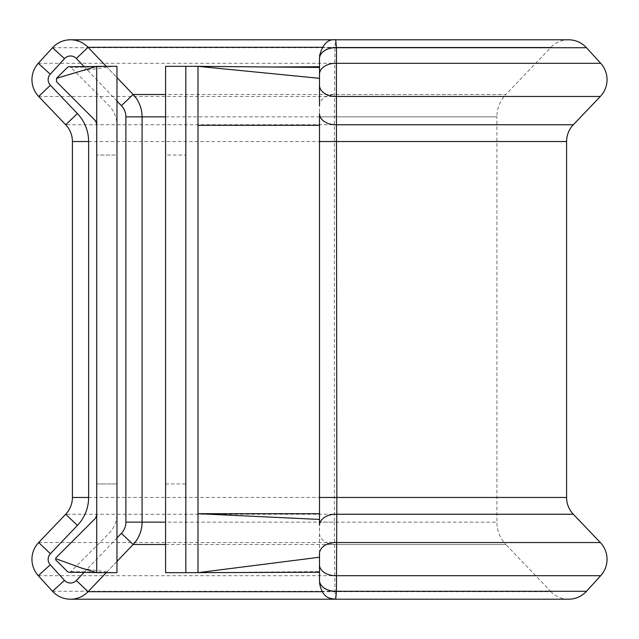 <?xml version="1.0" encoding="UTF-8"?>
<svg xmlns="http://www.w3.org/2000/svg" width="639" height="639" viewBox="0 0 639 639"><rect width="100%" height="100%" fill="white"/><g stroke="black" fill="none" stroke-linecap="round" stroke-linejoin="round"><path stroke-width="0.48" stroke-dasharray="3.19 2.4" d="M116.969 483.955L96.721 483.955L96.721 155.045L96.721 483.955L116.969 483.955L116.969 155.045L96.721 155.045L116.969 155.045L116.969 483.955M165.581 116.865L496.918 116.865L496.918 522.135L334.349 522.135L334.349 116.865L334.924 47.302L335.707 39.786M319.5 116.865L496.918 116.865A32.405 32.405 0 0 1 505.888 94.484L334.748 94.484A16.199 11.206 0 0 0 319.5 105.675L319.5 580.508A16.199 11.206 0 0 0 334.924 591.698L334.349 522.135L319.5 522.135M142.082 116.865A32.405 32.405 0 0 0 133.112 94.484L88.062 47.302A24.306 24.306 0 0 0 52.534 47.709L38.3 63.301A24.306 24.306 0 0 0 38.675 96.465L65.689 124.757A24.306 24.306 0 0 1 72.415 141.538L72.415 497.461A24.306 24.306 0 0 1 65.689 514.243L38.675 542.535A24.306 24.306 0 0 0 38.3 575.699L52.534 591.291A24.306 24.306 0 0 0 88.062 591.698L133.112 544.516A32.405 32.405 0 0 0 142.082 522.135L142.082 116.865M322.024 47.302L550.938 47.302A24.306 24.306 0 0 1 568.518 39.786M568.518 599.214A24.306 24.306 0 0 1 550.938 591.698L334.924 591.698L335.707 599.214M165.581 544.516L505.888 544.516L550.938 591.698L322.024 591.698M319.5 533.325A16.199 11.206 0 0 0 334.748 544.516L505.888 544.516A32.405 32.405 0 0 1 496.918 522.135L165.581 522.135M165.581 155.045L165.581 483.955L165.581 155.045L185.829 155.045L185.829 483.955L185.829 155.045M165.581 483.955L185.829 483.955M197.986 572.664L319.5 571.554L319.5 513.7L197.986 513.7L197.986 66.336L165.581 66.336L165.581 572.664L197.986 572.664L197.986 513.7L319.5 513.7L319.5 78.325M319.5 525.434L319.5 125.3L197.986 125.3M185.829 572.664L185.829 66.336M319.5 571.554L319.5 560.139M319.5 553.725L319.5 558.486M319.5 113.566L319.5 125.3M319.5 81.808L319.5 58.492A16.199 11.206 0 0 1 334.924 47.302L550.938 47.302L505.888 94.484L165.581 94.484M106.242 66.336L116.969 77.575M116.969 561.425L106.242 572.664M69.116 572.264A2.428 2.428 0 0 0 70.857 571.554L108.67 533.749A28.356 28.356 0 0 0 116.969 513.7L116.969 125.3A28.356 28.356 0 0 0 108.67 105.251L70.857 67.446A2.428 2.428 0 0 0 69.116 66.736M70.857 571.554L116.969 572.664L96.721 572.664L96.721 66.336L116.969 66.336L70.857 67.446M116.969 125.3L116.969 66.336M116.969 572.664L116.969 513.7M52.534 47.709L586.474 47.709M38.3 63.301L600.7 63.301M38.675 96.465L600.325 96.465M573.311 124.757L65.689 124.757A24.306 24.306 0 0 1 72.415 141.538L566.585 141.538M573.311 514.243L65.689 514.243A24.306 24.306 0 0 0 72.415 497.461L566.585 497.461M38.675 542.535L600.325 542.535M38.3 575.699L600.7 575.699M52.534 591.291L586.474 591.291M116.969 101.034L84.092 66.608M84.092 572.392L116.969 537.966M273.62 67.023L272.27 67.015M96.169 66.504L112.76 66.36L81.353 70.921M96.169 572.496L112.76 572.64L84.316 568.91"/><path stroke-width="0.96" d="M106.242 572.664L88.062 591.698A24.306 24.306 0 0 1 52.534 591.291L38.3 575.699A24.306 24.306 0 0 1 38.675 542.535L65.689 514.243A24.306 24.306 0 0 0 72.415 497.461L72.415 141.538A24.306 24.306 0 0 0 65.689 124.757L38.675 96.465A24.306 24.306 0 0 1 38.3 63.301L52.534 47.709A24.306 24.306 0 0 1 88.062 47.302L106.242 66.336M319.5 105.675L319.5 58.628A16.199 10.935 0 0 1 336.465 47.709L335.707 39.786L568.518 39.786A24.306 24.306 0 0 1 586.474 47.709L600.7 63.301A24.306 24.306 0 0 1 600.325 96.465L336.41 96.465L336.841 497.461L336.465 591.291L335.707 599.214L568.518 599.214A24.306 24.306 0 0 0 586.474 591.291L336.465 591.291A16.199 10.935 180 0 1 319.5 580.372L319.5 553.725A16.199 11.198 0 0 1 336.41 542.535L600.325 542.535A24.306 24.306 0 0 1 600.7 575.699L336.426 575.699A16.199 10.935 180 0 1 319.5 564.78M566.585 141.538A24.306 24.306 0 0 1 573.311 124.757L336.489 124.757A16.199 11.206 0 0 1 319.5 113.566L319.5 141.538L566.585 141.538L566.585 497.461L319.5 497.461L319.5 141.538M600.325 542.535L573.311 514.243A24.306 24.306 0 0 1 566.585 497.461M319.5 513.7L197.986 513.7L319.5 519.427M319.5 572.264L185.829 572.664L185.829 66.336L165.581 66.336L165.581 572.664L185.829 572.664M185.829 66.336L197.986 66.336L197.986 125.3L319.5 125.3M319.244 557.264L197.986 572.664L197.986 125.3M319.5 67.446L197.986 66.336L319.5 78.325L319.5 81.808M573.311 514.243L336.489 514.243A16.199 11.206 0 0 0 319.5 525.434L319.5 497.461M116.969 77.575L133.112 94.484A32.405 32.405 0 0 1 142.082 116.865L142.082 522.135A32.405 32.405 0 0 1 133.112 544.516L116.969 561.425M586.474 47.709L336.465 47.709L336.41 96.465A16.199 11.198 0 0 1 319.5 85.275M55.449 559.58L67.422 571.554A2.428 2.428 0 0 0 69.116 572.264L96.169 572.496M96.721 513.7A8.099 8.099 0 0 1 94.348 519.427L55.569 558.198M96.169 66.504L69.116 66.736A2.428 2.428 0 0 0 67.422 67.446L56.536 78.325L56.536 81.768L94.348 119.573A8.099 8.099 0 0 1 96.721 125.3M96.721 66.336L116.969 66.336L116.969 572.664L96.721 572.664L96.721 66.336L56.536 78.325M56.2 558.829L81.337 567.975L96.721 572.664M319.5 74.22A16.199 10.935 0 0 1 336.426 63.301L600.7 63.301M84.092 66.608L76.345 58.492A8.099 8.099 0 0 0 64.499 58.628L50.265 74.22A8.099 8.099 0 0 0 50.393 85.275L77.407 113.566A40.505 40.505 0 0 1 88.613 141.538L88.613 497.461A40.505 40.505 0 0 1 77.407 525.434L50.393 553.725A8.099 8.099 0 0 0 50.265 564.78L38.3 575.699M38.675 96.465L50.393 85.275M165.581 94.484L133.112 94.484A32.405 32.405 0 0 1 142.082 116.865L165.581 116.865M64.499 58.628L52.534 47.709A24.306 24.306 0 0 1 88.062 47.302L322.024 47.302M50.265 564.78L64.499 580.372A8.099 8.099 0 0 0 76.345 580.508L88.062 591.698L322.024 591.698M116.969 537.966L121.394 533.325A16.199 16.199 0 0 0 125.883 522.135L142.082 522.135A32.405 32.405 0 0 1 133.112 544.516L165.581 544.516M142.082 522.135L165.581 522.135M31.95 559.317A24.306 24.306 0 0 1 38.675 542.535L50.393 553.725M31.95 79.683A24.306 24.306 0 0 1 38.3 63.301L50.265 74.22M88.613 141.538L72.415 141.538A24.306 24.306 0 0 0 65.689 124.757L77.407 113.566M77.407 525.434L65.689 514.243A24.306 24.306 0 0 0 72.415 497.461L88.613 497.461M88.062 591.698A24.306 24.306 0 0 1 52.534 591.291L64.499 580.372M125.883 522.135L125.883 116.865A16.199 16.199 0 0 0 121.394 105.675L116.969 101.034M76.345 580.508L84.092 572.392M121.394 533.325L133.112 544.516M88.062 47.302L76.345 58.492M125.883 116.865L142.082 116.865M133.112 94.484L121.394 105.675M568.518 39.786L70.482 39.786M70.482 599.214L568.518 599.214M274.171 67.031L273.62 67.023M271.527 67.015L319.5 66.736M586.474 591.291L600.7 575.699M573.311 124.757L600.325 96.465M81.345 568.071L84.316 568.91M335.707 599.214C330.579 598.36 322.679 599.182 319.5 583.016M335.707 39.786C327.903 38.843 322.503 44.243 319.5 55.984"/></g></svg>
